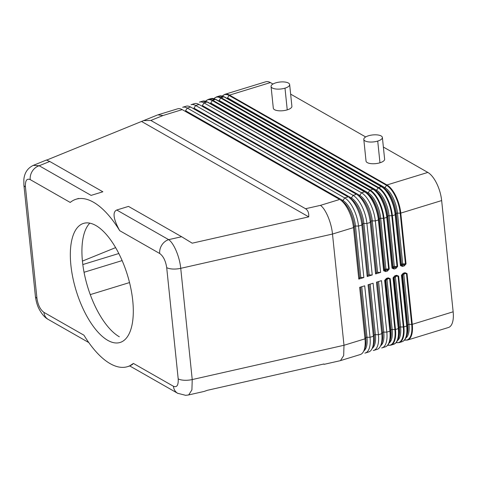 <?xml version="1.0" encoding="UTF-8"?>
<svg xmlns="http://www.w3.org/2000/svg" width="477" height="477" viewBox="0 0 477 477"><rect width="100%" height="100%" fill="white"/><g stroke="black" fill="none" stroke-linecap="round" stroke-linejoin="round"><path stroke-width="0.72" d="M35.405 296.342C36.103 301.559 37.373 305.852 39.209 309.227C41.946 314.301 44.945 317.694 48.213 319.411A11.681 9.588 -60.3 0 1 43.932 312.369C40.318 309.74 37.987 305.03 36.938 298.244L25.442 187.014C25.132 180.646 26.724 178.177 30.212 179.608L70.22 202.439A87.577 37.707 -107.1 0 1 76.195 199.189A87.577 37.707 -107.1 0 1 119.697 230.671L159.706 253.502C163.319 256.131 165.65 260.841 166.7 267.627L178.195 378.857C178.505 385.219 176.913 387.688 173.425 386.263A11.681 9.588 119.7 0 0 177.653 393.275A11.681 9.588 119.7 0 0 177.712 393.316A11.681 9.588 119.7 0 0 178.046 393.489M23.892 184.963A11.675 4.388 -5.9 0 0 23.898 185.1L23.85 179.561C24.476 172.841 27.624 168.113 33.307 165.364L39.18 165.752L49.739 161.464L102.865 191.784L91.107 195.385L39.18 165.752A11.675 9.582 119.7 0 0 30.212 179.608M49.739 161.464L46.627 160.117M46.895 160.01L143.613 120.609L150.851 120.442L162.997 115.517L157.941 114.856M141.699 121.546L308.726 216.862L192.195 243.187L181.618 236.723L168.667 239.645L116.74 210.011C111.29 212.503 115.13 222.389 119.697 230.671M150.851 120.442L305.548 208.723C307.915 210.208 308.977 212.921 308.726 216.862M204.126 391.438L207.394 390.299L323.931 363.975L324.163 364.321L323.472 364.076M188.719 394.89L191.915 389.876L192.231 379.561L180.735 268.33C179.674 256.894 173.884 243.151 168.667 239.645M340.483 360.606L343.673 355.592L343.989 345.276L192.231 379.561A11.675 4.388 -5.9 0 1 178.195 378.857M132.684 364.303C128.504 366.753 128.748 366.461 133.417 363.432A87.577 37.707 -107.1 0 1 127.496 366.664L129.935 365.919M43.932 312.369L83.94 335.2A87.577 37.707 -107.1 0 0 127.496 366.664M95.889 225.526A62.278 26.813 -107.1 0 0 84.435 223.158A62.278 26.813 -107.1 0 0 72.677 276.916A62.278 26.813 -107.1 0 0 107.754 340.345A62.278 26.813 -107.1 0 0 121.063 342.122A62.278 26.813 -107.1 0 0 130.507 286.772A62.278 26.813 -107.1 0 0 95.889 225.526M159.706 253.502A11.675 9.582 -60.3 0 1 168.667 239.651M181.618 236.723L128.492 206.404L116.74 210.011M89.825 223.158A62.278 26.813 -107.1 0 0 86.069 281.221A62.278 26.813 -107.1 0 0 119.339 336.792M263.042 121.599L263.107 122.255M247.032 113.079L247.736 112.864M129.529 282.569L90.254 294.619M82.432 261.086L115.631 247.617M180.735 268.33L332.493 234.046C331.437 222.61 325.642 208.866 320.443 205.36L305.548 208.723M246.382 112.095L246.448 112.745M270.316 125.755L270.381 126.405M320.443 205.36L339.672 199.464L182.232 109.621A23.355 10.053 -107.1 0 0 178.004 108.714M183.043 107.17A23.355 10.053 72.9 0 1 187.27 108.076L344.71 197.919A23.355 10.053 72.9 0 1 358.525 226.062L363.844 277.548L358.805 279.093L353.487 227.607L332.493 234.046L343.989 345.276L364.983 338.837L359.658 287.351L364.696 285.806L370.021 337.293A23.355 10.053 72.9 0 1 364.875 353.111M448.01 327.616A23.355 10.053 -107.1 0 0 453.15 311.797L441.654 200.567A23.355 10.053 -107.1 0 0 427.839 172.424L383.365 147.041M406.034 263.87L400.787 213.1L400.197 213.183L405.444 263.948L402.028 265.498A0.781 0.334 72.9 0 1 402.487 266.44L404.281 265.886L406.034 263.87L402.725 263.912L402.594 264.932L403.822 264.95A0.781 0.334 -107.1 0 1 404.281 265.886M226.468 98.268A0.972 0.799 119.7 0 0 227.541 97.845L384.981 187.688A21.125 9.093 72.9 0 1 397.478 213.141L402.725 263.912A0.972 0.364 -5.9 0 0 401.539 264.276A0.781 0.692 -146.2 0 0 402.355 265.003L402.028 265.498L400.799 265.373L395.552 214.602L395.194 214.817L400.441 265.588L402.487 266.44M397.639 266.446L392.392 215.676L391.802 215.753L397.049 266.524L393.632 268.074A0.781 0.334 72.9 0 1 394.091 269.01L395.886 268.462L397.639 266.446L394.324 266.488L394.199 267.508L395.427 267.525A0.781 0.334 -107.1 0 1 395.886 268.462M211.317 98.5A23.355 10.053 72.9 0 1 215.538 99.401L372.978 189.25A23.355 10.053 72.9 0 1 386.793 217.393L392.04 268.163L394.091 269.01M389.238 269.022L383.991 218.251L383.407 218.329L388.654 269.1L385.231 270.65L384.009 270.525L378.762 219.754L378.398 219.969L383.645 270.733L385.696 271.586L387.491 271.037L389.238 269.022L385.929 269.064L385.804 270.083L387.026 270.101A0.781 0.334 -107.1 0 1 387.491 271.037M199.839 102.024A23.355 10.053 72.9 0 1 204.061 102.925L361.5 192.768A23.355 10.053 72.9 0 1 375.316 220.911L380.64 272.397L375.602 273.941L370.277 222.455A23.355 10.053 -107.1 0 0 357.219 194.789M191.444 104.594A23.355 10.053 72.9 0 1 195.665 105.5L353.105 195.343A23.355 10.053 72.9 0 1 366.92 223.486L372.239 274.973L367.201 276.517L361.882 225.031A23.355 10.053 -107.1 0 0 348.86 197.389L350.923 198.802A21.125 9.093 72.9 0 1 362.699 223.808L368.023 275.295A0.972 0.364 174.1 0 1 369.21 274.931L372.239 274.973M368.232 352.08A23.355 10.053 -107.1 0 0 372.65 347.143A23.355 10.053 -107.1 0 0 373.378 336.261L368.059 284.775L373.097 283.231L378.416 334.717A23.355 10.053 72.9 0 1 373.27 350.535M376.633 349.504A23.355 10.053 -107.1 0 0 380.789 345.294A23.355 10.053 -107.1 0 0 381.773 333.685L376.454 282.199L381.493 280.655L386.811 332.141A23.355 10.053 72.9 0 1 381.672 347.96M453.15 311.797L412.283 324.33L407.036 273.559L404.985 272.707L403.19 273.261L401.443 275.277L406.69 326.047L403.888 326.906L398.641 276.135L396.59 275.283L394.795 275.837L393.042 277.852L398.289 328.623L395.487 329.482L390.24 278.711L388.195 277.858L386.4 278.407L384.647 280.428L389.894 331.199L386.811 332.141L383.782 332.099L378.559 281.555M358.805 279.093L359.622 277.87A0.972 0.364 174.1 0 1 360.809 277.507L363.844 277.548M367.201 276.517L368.023 275.295M190.627 107.045L187.27 108.076L185.553 110.724L342.993 200.567L344.71 197.919L348.067 196.888L190.627 107.045A23.355 10.053 -107.1 0 0 186.406 106.144M375.602 273.941L376.419 272.719A0.972 0.364 174.1 0 1 377.605 272.355L380.64 272.397M350.398 198.444A0.972 0.799 119.7 0 0 351.394 197.991L353.105 195.343L356.462 194.312L199.022 104.469A23.355 10.053 -107.1 0 0 194.801 103.569M394.199 267.508L393.632 268.074L392.404 267.949L387.157 217.178A23.129 9.957 -107.1 0 0 374.224 189.78M375.441 190.657L372.972 189.25L370.176 190.108L212.736 100.259A23.355 10.053 -107.1 0 0 208.515 99.359M373.402 189.268L216.039 99.466A0.781 0.638 -60.3 0 0 215.538 99.401L212.736 100.259A0.781 0.638 119.7 0 0 212.283 100.617L369.723 190.46A23.129 9.957 72.9 0 1 383.407 218.329L380.682 218.293L385.929 269.064A0.972 0.364 -5.9 0 0 384.742 269.427L383.645 270.733M218.067 100.844A0.972 0.799 119.7 0 0 219.146 100.42L220.684 98.041L378.124 187.884A0.781 0.638 -60.3 0 1 378.577 187.533L221.137 97.69A23.355 10.053 -107.1 0 0 216.91 96.783M365.006 191.843L207.638 102.042A0.781 0.638 119.7 0 0 207.602 102.018L202.522 101.178L199.44 102.126M227.541 97.845L229.079 95.466L386.519 185.314A23.129 9.957 72.9 0 1 400.197 213.183L397.478 213.141A0.972 0.364 174.1 0 0 396.292 213.505L401.539 264.276L400.441 265.588M381.797 186.692L224.434 96.891A0.781 0.638 119.7 0 0 223.94 96.825L381.379 186.674A23.355 10.053 72.9 0 1 395.194 214.817L392.392 215.676A23.355 10.053 -107.1 0 0 378.577 187.533L381.379 186.674A0.781 0.638 119.7 0 1 381.838 186.716L224.399 96.867L219.313 96.026L216.51 96.885L213.976 98.59M441.654 200.567L400.787 213.1A23.355 10.053 -107.1 0 0 386.972 184.957L229.532 95.114A0.781 0.638 119.7 0 0 229.079 95.466A23.129 9.957 72.9 0 0 221.107 97.994M272.957 84.035L270.399 82.581A23.355 10.053 -107.1 0 0 266.178 81.674M365.68 136.953L290.642 94.13M366.038 161.083A9.343 3.512 -5.9 0 0 379.966 162.782A9.343 3.512 -5.9 0 0 384.617 159.151M273.309 108.172A9.343 3.512 -5.9 0 0 287.237 109.871A9.343 3.512 -5.9 0 0 291.894 106.234M377.724 141.073A9.343 3.512 -5.9 0 0 382.381 137.471A9.343 3.512 -5.9 0 0 368.447 135.784A9.343 3.512 -5.9 0 0 363.79 139.373A9.343 3.512 -5.9 0 0 377.724 141.073L379.966 162.782M284.996 88.162A9.343 3.512 -5.9 0 0 289.652 84.554A9.343 3.512 -5.9 0 0 275.724 82.867A9.343 3.512 -5.9 0 0 271.067 86.462A9.343 3.512 -5.9 0 0 284.996 88.162L287.237 109.871M202.922 101.076A23.355 10.053 72.9 0 1 207.143 101.977L364.583 191.82L361.5 192.768L359.789 195.415A21.125 9.093 72.9 0 1 372.287 220.869L377.605 272.355M385.696 271.586A0.781 0.334 72.9 0 0 385.231 270.65L385.804 270.083M341.997 201.02A0.972 0.799 119.7 0 0 342.993 200.567A21.125 9.093 72.9 0 1 355.49 226.02A0.972 0.364 174.1 0 0 354.304 226.384L353.487 227.607A23.355 10.053 -107.1 0 0 340.459 199.958L342.522 201.377A21.125 9.093 72.9 0 1 354.304 226.384L359.622 277.87M404.913 273.172L406.446 273.643L411.693 324.414L412.283 324.33A23.355 10.053 -107.1 0 1 407.352 340.101M404.675 273.208A0.781 0.334 -107.1 0 0 404.83 273.232L405.349 273.154M404.848 273.226A0.781 0.334 -107.1 0 0 404.985 272.707M407.125 334.58A21.125 9.093 -107.1 0 0 407.781 324.742L407.048 325.839L402.016 274.478M402.546 274.007A0.781 0.704 130.4 0 0 403.542 274.674L404.377 273.935M403.608 273.607A0.972 0.364 174.1 0 1 403.727 273.607L407.036 273.559M403.19 273.261A0.781 0.334 72.9 0 1 403.053 273.774M402.004 274.496L403.035 273.78A0.781 0.334 72.9 0 1 402.88 273.756M394.795 275.837A0.781 0.334 72.9 0 1 394.658 276.35M393.608 277.071L394.64 276.356A0.781 0.334 72.9 0 1 394.485 276.332M396.28 275.784A0.781 0.334 -107.1 0 0 396.435 275.807A0.781 0.334 -107.1 0 0 396.59 275.283M392.523 344.161A23.129 9.957 -107.1 0 0 397.931 339.189A23.129 9.957 -107.1 0 0 398.653 328.414L393.62 277.054M394.151 276.582A0.781 0.704 130.4 0 0 395.147 277.25L395.982 276.505M395.212 276.183A0.972 0.364 174.1 0 1 395.326 276.183L398.051 276.219L403.298 326.989L403.888 326.906A23.355 10.053 -107.1 0 1 398.957 342.671M396.518 275.748L398.641 276.135M386.4 278.407A0.781 0.334 72.9 0 1 386.257 278.926A0.781 0.334 72.9 0 1 386.084 278.908M387.879 278.359A0.781 0.334 -107.1 0 0 388.034 278.383A0.781 0.334 -107.1 0 0 388.195 277.858M388.117 278.324L388.469 278.3M388.481 278.3L389.655 278.795L394.902 329.565L395.487 329.482A23.355 10.053 -107.1 0 1 390.556 345.247M386.817 278.759A0.972 0.364 174.1 0 1 386.93 278.759L390.24 278.711M385.75 279.158A0.781 0.704 130.4 0 0 385.965 279.743L385.702 279.188M385.976 279.749A0.781 0.704 130.4 0 0 386.752 279.826L387.58 279.087M390.329 339.725A21.125 9.093 -107.1 0 0 390.991 329.893L390.258 330.99L385.225 279.623M359.837 354.655A23.355 10.053 -107.1 0 0 364.255 349.713A23.355 10.053 -107.1 0 0 364.983 338.837L365.799 337.615L360.576 287.071M35.393 296.33A11.675 4.388 -5.9 0 0 36.938 298.244M35.399 296.354L23.904 185.124A11.675 4.388 -5.9 0 0 25.442 187.014M173.425 386.263L133.417 363.432M166.7 267.627A11.675 4.388 -5.9 0 0 180.735 268.324M122.142 260.591L84.053 272.272M118.833 253.508L82.825 264.55M182.232 109.621L162.997 115.517M372.978 189.25A0.781 0.638 -60.3 0 1 373.437 189.286L376.114 191.08A21.125 9.093 72.9 0 1 387.89 216.081L386.793 217.393L383.991 218.251A23.355 10.053 -107.1 0 0 370.176 190.108A0.781 0.638 119.7 0 0 369.723 190.46L368.184 192.839A21.125 9.093 72.9 0 1 380.682 218.293A0.972 0.364 174.1 0 0 379.495 218.657L384.742 269.427A0.781 0.692 33.8 0 0 385.565 270.155M365.078 191.885A0.781 0.638 119.7 0 0 364.583 191.82A23.355 10.053 72.9 0 1 378.398 219.969L375.316 220.911L372.287 220.869A0.972 0.364 174.1 0 0 371.1 221.233L376.419 272.719M357.255 194.813L359.318 196.232A21.125 9.093 72.9 0 1 371.1 221.233L370.277 222.455L366.92 223.486L363.885 223.445L369.21 274.931M199.022 104.469L195.665 105.5L193.954 108.148L351.394 197.991A21.125 9.093 72.9 0 1 363.885 223.445A0.972 0.364 174.1 0 0 362.699 223.808L361.882 225.031L358.525 226.062L355.49 226.02L360.809 277.507M373.539 344.877A21.125 9.093 -107.1 0 0 374.195 335.039L373.378 336.261L370.021 337.293L366.986 337.251L361.763 286.707M381.934 342.301A21.125 9.093 -107.1 0 0 382.59 332.463L381.773 333.685L378.416 334.717L375.381 334.675L370.158 284.131M358.793 195.868A0.972 0.799 119.7 0 0 359.789 195.415L202.349 105.572L204.061 102.925L207.143 101.977A0.781 0.638 119.7 0 1 207.584 102.012M392.04 268.163L393.137 266.852A0.781 0.692 33.8 0 0 393.96 267.579M205.575 101.166L208.109 99.466L210.917 98.602L215.998 99.443L373.437 189.291A0.781 0.638 -60.3 0 1 373.479 189.309M212.706 100.569A23.129 9.957 72.9 0 1 220.684 98.041M375.59 190.717A0.972 0.799 119.7 0 0 376.586 190.263L378.124 187.884A23.129 9.957 72.9 0 1 391.802 215.753L389.077 215.717L394.324 266.488A0.972 0.364 -5.9 0 0 393.137 266.852L387.89 216.081A0.972 0.364 174.1 0 1 389.077 215.717A21.125 9.093 72.9 0 0 376.586 190.263L219.146 100.42M204.311 103.145A23.129 9.957 72.9 0 1 212.283 100.617L210.745 102.996L368.184 192.839A0.972 0.799 119.7 0 1 367.189 193.292M209.671 103.42A0.972 0.799 119.7 0 0 210.745 102.996M383.985 188.141A0.972 0.799 119.7 0 0 384.981 187.688L386.519 185.314M381.874 186.734A0.781 0.638 119.7 0 0 381.838 186.716L384.51 188.504A21.125 9.093 72.9 0 1 396.292 213.505L395.552 214.602A23.129 9.957 -107.1 0 0 382.626 187.205M234.863 105.518L234.159 105.733M427.839 172.424L386.972 184.957M270.399 82.581L229.532 95.114A23.355 10.053 -107.1 0 0 224.911 94.315L265.778 81.776M219.498 95.978A23.355 10.053 72.9 0 1 223.94 96.825L221.137 97.69M207.602 102.018L367.713 193.656A21.125 9.093 72.9 0 1 379.495 218.657L378.762 219.754A23.129 9.957 -107.1 0 0 365.829 192.356M401.443 275.277L402.487 274.042M402.576 274.341L407.781 324.742A0.972 0.364 174.1 0 1 408.974 324.378L403.828 274.633M406.326 336.613A23.129 9.957 -107.1 0 0 407.048 325.839L406.69 326.047A23.355 10.053 72.9 0 1 402.045 341.729M398.337 337.674L399.315 338.229M405.748 338.08A21.125 9.093 -107.1 0 0 408.974 324.378L411.693 324.414A23.129 9.957 72.9 0 1 404.872 340.095M398.73 337.15A21.125 9.093 -107.1 0 0 399.386 327.317L398.289 328.623A23.355 10.053 72.9 0 1 393.65 344.305M394.091 276.618L393.042 277.852M397.353 340.65A21.125 9.093 -107.1 0 0 400.573 326.954L395.433 277.203M394.181 276.916L399.386 327.317A0.972 0.364 174.1 0 1 400.573 326.954L403.298 326.989A23.129 9.957 72.9 0 1 396.476 342.671M389.942 340.25L390.913 340.805M380.58 345.789A21.125 9.093 -107.1 0 0 383.782 332.099A0.972 0.364 174.1 0 0 382.59 332.463L377.367 281.919M373.109 345.378L374.123 345.956M385.78 279.492L390.991 329.893A0.972 0.364 174.1 0 1 392.177 329.524L394.902 329.565A23.129 9.957 72.9 0 1 388.075 345.247M388.958 343.225A21.125 9.093 -107.1 0 0 392.177 329.524L387.038 279.778M384.647 280.428L385.696 279.194M389.536 341.765A23.129 9.957 -107.1 0 0 390.258 330.99L389.894 331.199A23.355 10.053 72.9 0 1 385.249 346.88M381.511 342.802L382.518 343.38M372.185 348.365A21.125 9.093 -107.1 0 0 375.381 334.675A0.972 0.364 174.1 0 0 374.195 335.039L368.971 284.495M363.784 350.941A21.125 9.093 -107.1 0 0 366.986 337.251A0.972 0.364 174.1 0 0 365.799 337.615A21.125 9.093 -107.1 0 1 365.138 347.453M364.714 347.954L365.722 348.532M33.336 165.346L46.615 159.962M143.732 120.562L157.154 115.118M188.29 395.016L203.762 391.522M324.139 364.327L340.053 360.731M129.714 365.925L177.712 393.316M177.653 393.275L185.654 395.326L188.272 395.004M48.219 319.417L88.77 342.558M78.574 198.456L76.141 199.201M182.643 107.271L186.006 106.246M191.044 104.701L194.401 103.67M367.713 193.656L364.577 191.826M384.51 188.504L381.373 186.674M221.417 98.465L221.847 98.095M222.371 96.02L224.905 94.315M382.381 137.471L384.623 159.175M289.652 84.554L291.894 106.264M341.854 200.96L342.522 201.377M177.605 108.822L157.648 114.939M396.083 342.629L399.142 342.623L401.944 341.759C403.786 341.15 405.164 339.672 406.07 337.334L406.893 335.236M394.64 276.356L396.947 275.73M398.492 337.811L397.675 339.904C396.763 342.247 395.391 343.72 393.549 344.334L390.746 345.199L387.688 345.205M385.213 279.647L388.552 278.306M381.701 342.963L380.789 345.294M389.28 342.48L390.097 340.387M389.274 342.48C388.367 344.823 386.99 346.296 385.154 346.91L382.071 347.858M373.67 350.434L377.033 349.402M365.275 353.01L368.632 351.978M360.236 354.554L340.28 360.672M364.905 348.115L363.993 350.44M373.3 345.539L372.388 347.87M404.484 340.053L407.537 340.047L448.41 327.514M403.035 273.78L404.83 273.232M366.038 161.101L363.796 139.391M273.309 108.184L271.067 86.474M394.336 277.143L394.103 276.612"/></g></svg>
